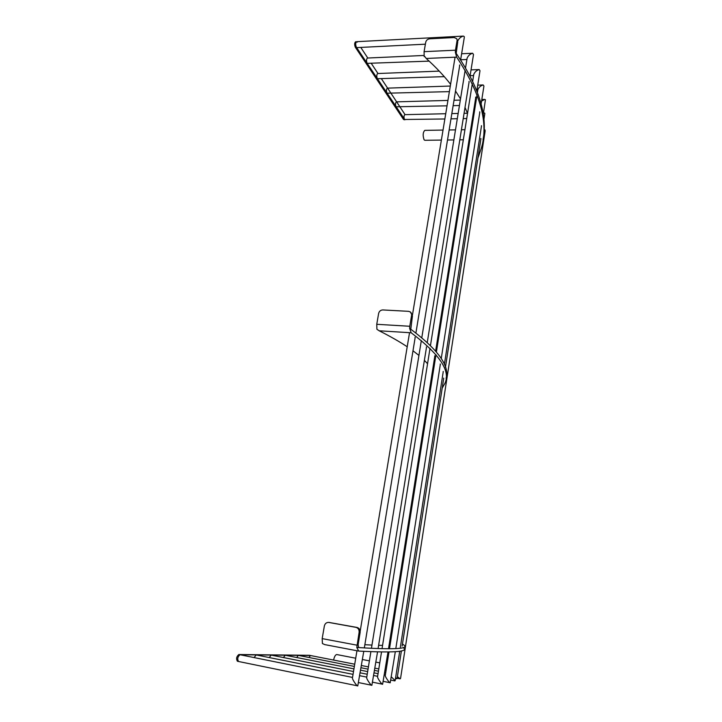 <?xml version="1.0" encoding="UTF-8"?>
<svg xmlns="http://www.w3.org/2000/svg" width="722" height="722" viewBox="0 0 722 722"><rect width="100%" height="100%" fill="white"/><g stroke="black" fill="none" stroke-linecap="round" stroke-linejoin="round"><path stroke-width="1.08" d="M456.981 39.25L457.739 41.912L456.205 53.329M483.027 139.662C487.946 115.33 478.713 86.153 455.347 52.137L455.474 50.197L424.085 51.668L425.736 42.147C426.287 40.233 427.586 39.123 429.644 38.817L454.165 37.544L456.683 38.654L457.739 41.912M481.403 126.54L481.43 125.673M480.816 139.418L480.825 138.489M479.751 112.722L479.733 111.82M475.681 98.002L475.663 97.082M469.029 82.434L469.002 81.451M459.616 66.063L459.598 64.998M424.085 51.668L424.184 56.659L424.897 56.623L426.224 58.464C435.835 67.119 443.958 75.729 450.591 84.294M455.347 52.137L456.638 57.119C480.78 93.427 488.947 123.976 481.159 148.777L477.946 157.938M455.474 50.197L457.071 40.567M455.528 91.026L460.519 98.878M465.013 107.425L467.54 113.39M471.213 126.26L471.656 128.967M329.286 622.481L357.047 627.454C359.285 628.149 360.323 629.792 360.143 632.4L358.121 644.647L358.672 647.535L356.794 647.481L359.123 632.328L360.143 632.4M357.002 645.179L322.174 638.618L324.368 625.965C324.972 623.609 326.371 622.427 328.573 622.4L356.018 627.373C358.265 628.068 359.303 629.719 359.123 632.328M322.174 638.618L322.427 643.546L324.756 644.611L358.392 651.018M356.794 647.481L358.69 651.073C392.912 652.85 407.957 651.876 403.842 648.148M356.839 647.49C392.759 649.692 408.571 648.979 404.275 645.333L402.47 643.97M364.863 644.692L371.956 645.089M378.608 645.324L382.57 645.369M389.095 645.098L390.097 644.972M410.971 312.536L412.433 316.01L410.791 329.205M446.079 378.256C449.869 365.81 437.731 349.186 409.645 328.384L409.78 326.272L376.749 324.295L378.644 313.375C379.258 311.2 380.638 310.054 382.804 309.937L408.607 311.335L410.421 311.985L412.433 316.01M443.209 371.902L443.164 371.451M443.678 378.617L443.597 378.129M440.321 364.466L440.23 363.987M434.797 356.307L434.707 355.811M426.458 347.426L426.359 346.912M415.114 337.851L414.997 337.273M376.749 324.295L376.92 329.277L379.176 330.784C390.115 336.29 399.456 341.614 407.208 346.768M409.645 328.384L411.179 332.788C439.788 354.385 450.997 371.307 444.806 383.562L442.207 388.066M409.78 326.272L411.612 315.207M412.993 350.793L418.922 355.404M424.383 360.341L427.559 363.726M432.496 370.837L433.191 372.308M441.368 140.086L424.789 140.294L424.058 139.734C422.668 135.42 422.921 132.297 424.807 130.366L443.028 130.068M397.145 678.238L400.196 678.833L400.575 678.31L485.121 131.187L485.04 129.978L484.056 129.409M400.051 678.815L397.389 676.649M333.6 660.052C334.34 656.695 335.36 654.854 336.678 654.538L336.948 654.592M447.929 100.421L396.405 101.856C395.367 102.84 395.241 104.491 396.035 106.793L447.035 105.827M483.235 114.762L485.428 99.735L484.769 99.392L481.574 101.08M399.735 651.226L395.16 680.62L391.378 676.911M296.616 657.507L298.357 655.405M445.727 113.733L404.852 114.663C403.851 115.637 403.724 117.253 404.482 119.491L444.86 118.977M483.821 120.078L484.796 113.832L484.751 113.183L483.514 112.966M401.396 650.883L397.109 678.472L395.593 677.787M308.89 657.471L310.505 655.531M449.382 91.631L386.992 93.201C386.153 90.828 386.279 89.14 387.353 88.138L450.302 86.044M481.105 104.058L483.93 86.053L483.18 84.952C480.726 85.656 478.957 87.218 477.874 89.618L477.838 89.853M395.322 651.713L390.205 682.75C389.943 683.689 384.808 676.541 385.286 675.449L385.304 675.305M283.394 657.534L285.271 655.269M444.292 76.649L377.353 78.725C376.478 76.279 376.604 74.546 377.714 73.536L439.247 71.117M476.836 90.737L479.995 70.738L479.2 69.556C476.682 70.278 474.877 71.875 473.776 74.348L473.74 74.592M388.003 652.002L382.615 684.23C382.326 685.187 377.074 677.868 377.561 676.694L377.588 676.541M269.207 657.552L271.219 655.116M429.139 61.126L367.137 63.365C366.216 60.847 366.334 59.069 367.489 58.04L423.995 55.459M470.085 75.855L473.506 54.529L472.648 53.247C470.076 53.979 468.235 55.621 467.116 58.166L467.071 58.428M377.552 651.903L371.875 685.295C371.55 686.261 366.189 678.788 366.695 677.534L366.722 677.371M254.036 657.571L256.211 654.962M425.384 44.186L356.948 47.607L356.343 47.156C355.377 44.547 355.495 42.715 356.695 41.677C355.495 42.715 355.377 44.547 356.343 47.156L404.898 119.798L403.553 119.509L355.305 47.21L356.343 47.156M460.636 59.818L464.291 37.499L464.255 36.569L463.362 36.1C460.817 36.786 458.948 38.428 457.748 41.037M363.771 651.352L357.769 685.891C357.39 686.875 351.939 679.267 352.462 677.904L352.489 677.723M354.728 664.204L310.343 655.495L239.984 654.746C237.619 656.785 237.141 659.042 238.558 661.496L238.558 661.496C237.141 659.042 237.619 656.785 239.984 654.746L240.236 654.8M310.343 655.495L309.485 655.332M238.413 661.451L237.421 661.262C235.995 658.807 236.473 656.56 238.838 654.52L309.323 655.296M360.783 47.417L367.769 58.022M371.171 63.193L377.976 73.527M381.306 78.581L390.855 93.084M391.098 93.445L399.817 106.694M400.042 107.036L405.069 114.663M357.309 42.138L355.657 41.732C354.457 42.769 354.34 44.602 355.305 47.21M456.638 57.119L426.224 58.464M356.018 627.373L357.047 627.454M328.817 622.436L329.9 622.535M411.179 332.788L379.176 330.784M239.984 654.746L238.838 654.52M403.553 119.509L404.482 119.491M329.656 622.499L328.573 622.4M358.545 651.054L324.756 644.611M447.505 140.005L453.858 139.924M459.806 139.851L463.325 139.806M469.074 139.734L469.95 139.725M449.147 129.969L455.492 129.87M461.421 129.77L464.932 129.707M470.681 129.617L471.556 129.599M336.804 654.556L355.72 658.22M362.435 659.52L369.393 660.865M375.909 662.128L379.772 662.877M386.089 664.105L387.046 664.285M453.127 105.665L459.445 105.502M454.021 100.25L460.32 100.078M481.827 99.474L484.769 99.392M481.511 125.818L444.373 364.402M443.263 371.532L400.358 647.219M298.267 655.377L354.358 666.433M361.09 667.76L368.058 669.141M374.583 670.422L378.445 671.189M384.763 672.435L385.728 672.624M390.882 680.115L394.862 680.909M450.97 118.85L457.297 118.715M463.217 118.598L466.719 118.525M451.837 113.598L458.154 113.453M464.066 113.318L467.486 113.246M483.523 112.876L484.128 112.867M480.942 138.651L445.438 367.272M443.732 378.229L402.136 646.091M361.451 665.522L368.419 666.884M374.944 668.166L378.806 668.924M385.124 670.169L386.089 670.359M395.485 678.481L396.829 678.752M476.845 90.773L477.693 90.746M477.72 85.133L483.18 84.952M479.85 112.036L441.25 358.518M440.375 364.114L395.909 647.986M477.874 89.618L477.441 92.353M477.052 94.781L436.413 351.948M435.971 354.719L389.492 648.798M388.996 651.984L385.286 675.449M285.163 655.233L353.96 668.87M360.684 670.206L367.66 671.586M374.186 672.877L378.048 673.644M384.375 674.899L385.34 675.088M383.355 681.378L390.205 682.75M470.112 75.693L473.587 75.566M471.042 69.872L479.2 69.556M475.789 97.335L435.637 351.036M434.852 355.955L388.58 648.338M473.776 74.348L472.693 81.117M472.305 83.59L430.465 345.513M430.014 348.338L382.028 648.726M381.514 651.984L377.561 676.694M271.111 655.089L353.518 671.505M360.251 672.85L367.227 674.24M373.761 675.539L377.624 676.315M372.687 682.218L382.615 684.23M460.645 59.764L466.899 59.493M461.629 53.753L472.648 53.247M469.138 81.739L427.262 342.463M426.522 347.065L378.147 648.23M467.116 58.166L465.573 67.724M465.158 70.251L421.792 337.688M421.332 340.585L371.433 648.338M370.882 651.686L366.695 677.534M256.093 654.926L353.049 674.366M359.782 675.711L366.767 677.11M358.653 682.606L371.875 685.295M356.695 41.677L463.362 36.1M459.743 65.305L415.908 332.995M415.177 337.454L364.384 647.625M455.077 57.182L412.461 314.963M409.536 332.689L360.188 631.172M356.948 650.757L352.462 677.904M240.11 654.755L352.544 677.435M237.421 661.262L357.769 685.891M310.424 655.504L309.404 655.305"/></g></svg>
